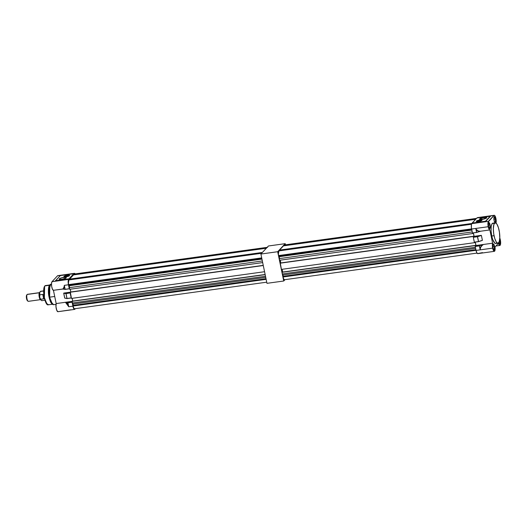 <?xml version="1.0" encoding="UTF-8"?>
<svg xmlns="http://www.w3.org/2000/svg" width="527" height="527" viewBox="0 0 527 527"><rect width="100%" height="100%" fill="white"/><g stroke="black" fill="none" stroke-linecap="round" stroke-linejoin="round"><path stroke-width="0.79" d="M268.447 245.984L260.905 254.04L266.972 283.328L283.743 281.01L285.021 279.653L283.743 281.01L266.972 283.328L260.905 254.04L277.676 251.715L283.743 281.01L277.676 251.715L260.905 254.04L268.447 245.984L285.226 243.665L277.676 251.715L285.226 243.665L268.447 245.984M285.463 244.811L285.226 243.665L285.463 244.811M282.031 272.314L475.222 245.595L475.347 246.201L475.222 245.595L475.881 245.345L475.209 242.117L475.881 245.345L475.446 245.806L475.367 245.437L282.176 272.156L475.367 245.437L282.031 272.314L282.373 273.948L282.031 272.314M475.387 247.255L282.373 273.948L475.387 247.255M284.494 279.718L283.816 279.185L283.006 277.004L476.019 250.305L283.006 277.004L282.874 276.372L475.888 249.673L282.874 276.372L283.085 274.989L282.373 273.948L283.085 274.989L475.617 248.362L283.085 274.989L283.006 277.004A4.163 1.199 82.1 0 0 284.527 279.718L477.001 253.098M280.14 263.19L473.332 236.471L473.45 237.031L473.332 236.471L473.99 236.215L473.312 232.947L473.99 236.215L280.799 262.933L280.226 260.167L280.766 262.966L473.99 236.215L473.556 236.682L473.477 236.313L280.285 263.032L473.477 236.313L280.285 263.032L281.425 269.383L280.14 263.19M474.524 242.209L474.616 242.664L281.425 269.383L474.616 242.664L474.524 242.209M282.656 272.09L282.116 269.29L282.689 272.064L475.881 245.345L282.656 272.09M279.534 260.259L279.303 256.708L278.697 256.201L278.375 254.119L278.915 250.747L471.566 224.1L278.75 250.918A4.163 1.199 82.1 0 0 278.566 255.569L471.586 228.876L278.566 255.569L279.303 256.708L279.198 258.625L472.218 231.933L279.198 258.625L279.534 260.259L472.726 233.54L472.62 233.046L472.726 233.54L279.534 260.259M279.521 250.661L279.534 250.081L283.48 245.865L475.657 219.285L283.48 245.865L279.534 250.081L471.988 223.461L279.534 250.081L279.521 250.661M476.494 218.395L284.442 244.956A4.163 1.199 82.1 0 0 284.27 245.022L476.276 218.619L284.106 245.2L284.132 245.773L284.475 244.95M474.695 242.189L474.616 242.664L474.695 242.189M472.798 233.02L472.726 233.54L472.798 233.02M471.711 229.508L278.697 256.201L471.711 229.508M471.513 224.258L278.75 250.918L471.513 224.258M284.27 245.022L476.441 218.448L284.27 245.022M471.83 230.082L279.303 256.708L471.83 230.082M479.827 218.995A3.537 0.771 -11.7 0 0 479.781 219.351L479.827 218.995A3.537 0.771 168.3 0 1 484.056 217.598A3.537 0.771 168.3 0 1 486.645 217.816A3.537 0.771 168.3 0 1 486.632 217.934A3.656 0.79 168.3 0 1 483.187 219.225A3.656 0.79 168.3 0 1 479.708 219.311A3.656 0.79 168.3 0 1 479.695 218.896L484.056 217.46L486.737 217.763L484.339 218.949L484.056 217.598L484.333 218.949L479.774 219.351A3.537 0.771 168.3 0 1 479.722 219.245A3.537 0.771 168.3 0 1 479.827 218.995L479.695 218.896A3.656 0.79 168.3 0 1 483.931 217.48A3.656 0.79 168.3 0 1 486.684 217.868A3.656 0.79 168.3 0 1 486.625 217.941A3.537 0.771 -11.7 0 0 484.056 217.598A3.537 0.771 -11.7 0 0 479.827 218.995M480.038 220.767A2.945 0.639 168.3 0 1 481.474 220.681A2.945 0.639 -11.7 0 0 480.038 220.767L479.873 219.976A2.945 0.639 168.3 0 1 482.034 220.154A2.945 0.639 168.3 0 1 478.424 221.531L476.421 221.505L477.225 220.642L479.873 219.976L482.007 220.102L481.072 220.859L478.424 221.531A2.945 0.639 168.3 0 1 476.263 221.353A2.945 0.639 168.3 0 1 479.873 219.976L480.038 220.767A2.945 0.639 -11.7 0 0 476.988 221.61A2.945 0.639 168.3 0 1 480.038 220.767L480.011 221.208L480.038 220.767M499.636 240.391A2.767 0.797 82.1 0 0 499.589 240.174A2.767 0.797 -97.9 0 1 499.636 240.391L499.636 240.391A2.767 0.797 -97.9 0 1 499.332 243.863A2.767 0.797 -97.9 0 1 499.247 243.863A2.767 0.797 82.1 0 0 499.636 240.391L500.011 240.272L499.636 240.391M499.715 239.205A3.063 0.883 -97.9 0 1 500.011 240.272L499.543 238.784M494.122 246.28A2.767 0.797 82.1 0 0 492.982 244.291A2.767 0.797 -97.9 0 1 493.061 244.264A2.767 0.797 -97.9 0 1 494.122 246.28L492.798 246.465L494.122 246.28A2.767 0.797 -97.9 0 1 493.819 249.752A2.767 0.797 -97.9 0 1 493.733 249.752A2.767 0.797 82.1 0 0 494.122 246.28L494.497 246.162L494.122 246.28M492.989 247.776A3.063 0.883 -97.9 0 1 493.094 244.087A3.063 0.883 -97.9 0 1 494.497 246.162L493.47 243.955L492.817 244.976L493.12 248.329L494.01 249.982L494.662 248.955L494.497 246.162A3.063 0.883 -97.9 0 1 493.898 249.917A3.063 0.883 -97.9 0 1 492.989 247.776M489.688 224.871A2.767 0.797 82.1 0 0 488.549 222.881A2.767 0.797 -97.9 0 1 488.628 222.855A2.767 0.797 -97.9 0 1 489.688 224.871L488.371 225.055L489.688 224.871A2.767 0.797 -97.9 0 1 489.385 228.343A2.767 0.797 -97.9 0 1 489.3 228.343A2.767 0.797 82.1 0 0 489.688 224.871L490.064 224.752L489.688 224.871M488.555 226.366A3.063 0.883 -97.9 0 1 488.661 222.677A3.063 0.883 -97.9 0 1 490.064 224.752L489.036 222.546L488.345 224.061L488.687 226.92L489.754 228.593L490.268 227.065L490.064 224.752A3.063 0.883 -97.9 0 1 489.464 228.507A3.063 0.883 -97.9 0 1 488.555 226.366M495.202 218.988A2.767 0.797 82.1 0 0 494.062 216.999A2.767 0.797 -97.9 0 1 494.142 216.972A2.767 0.797 -97.9 0 1 495.202 218.988L493.878 219.173L495.202 218.988A2.767 0.797 -97.9 0 1 494.899 222.46A2.767 0.797 -97.9 0 1 494.813 222.453A2.767 0.797 82.1 0 0 495.202 218.988L495.578 218.87L495.202 218.988M494.069 220.477A3.063 0.883 -97.9 0 1 494.174 216.795A3.063 0.883 -97.9 0 1 495.578 218.87L494.55 216.656L493.898 217.684L494.201 221.037L495.09 222.69L495.742 221.663L495.578 218.87A3.063 0.883 -97.9 0 1 494.978 222.625A3.063 0.883 -97.9 0 1 494.069 220.477M493.074 223.158L491.796 224.232L491.19 226.669L491.098 231.076L491.757 236.017A10.257 2.945 82.1 0 0 495.683 243.481L497.975 243.164A10.257 2.945 -97.9 0 1 494.049 235.701L491.757 236.017L492.725 239.561L494.879 243.237L495.782 243.461L496.546 242.809M495.169 222.849L492.877 223.165A10.257 2.945 82.1 0 0 491.757 236.017L494.049 235.701A10.257 2.945 -97.9 0 1 495.169 222.849A10.257 2.945 -97.9 0 1 499.095 230.306A10.257 2.945 -97.9 0 1 497.975 243.164M477.824 217.625L493.944 215.451A4.42 1.271 -97.9 0 1 494.214 215.293L477.607 217.592A4.42 1.271 82.1 0 0 477.337 217.743L493.944 215.451L488.43 221.333L471.823 223.632A4.42 1.271 82.1 0 0 471.612 229.021L488.219 226.722A4.42 1.271 -97.9 0 1 488.43 221.333L471.823 223.632L485.683 221.412L490.545 216.222L476.876 217.98L472.093 223.29L485.683 221.412L490.301 216.123L485.525 221.221L472.106 223.079L485.683 221.412L490.38 216.11M480.453 247.795L480.196 249.851L492.653 248.131A4.42 1.271 -97.9 0 1 492.607 243.204L483.397 244.482L481.566 245.951L480.453 247.795M477.778 253.632L476.981 253.072L476.046 250.424L475.216 246.419L476 245.503L492.607 243.204L489.86 229.943A4.42 1.271 -97.9 0 1 488.219 226.722L471.612 229.021L472.469 233.066L471.362 227.315L471.474 224.397L472.106 223.079L476.876 217.98L490.301 216.123M476 245.503L475.295 242.104L476 245.503L475.229 246.32L479.537 245.727L483.397 244.482L476 245.503M474.386 242.229L478.523 241.656L474.333 242.143L478.476 241.57L477.475 236.728L473.325 237.302L474.353 242.216L473.318 237.255L474.102 236.333L473.398 232.934L474.102 236.333L481.375 235.404L482.396 240.332L478.569 241.55L477.561 236.709L481.395 235.444L482.396 240.286L478.542 241.649L482.264 240.424M494.214 215.293A4.42 1.271 -97.9 0 1 495.835 218.178A4.42 1.271 -97.9 0 1 496.045 223.138M499.794 238.026L499.247 241.603L498.074 243.145L497.172 242.921L496.223 241.84L494.748 238.428L493.7 233.738L493.331 228.87L493.898 224.403L495.077 222.862L495.973 223.086L496.921 224.166L498.397 227.578L499.444 232.269L499.794 238.026A4.42 1.271 -97.9 0 1 500.65 242.716A4.42 1.271 -97.9 0 1 499.859 245.457A4.42 1.271 -97.9 0 1 498.437 243.329L495.024 246.972A4.42 1.271 -97.9 0 1 494.346 251.346A4.42 1.271 -97.9 0 1 492.653 248.131L476.046 250.424A4.42 1.271 82.1 0 0 477.739 253.645L494.346 251.346M499.767 237.98L500.597 241.629L500.38 244.857L499.477 245.325L498.437 243.329L495.024 246.972L495.07 249.857L494.234 251.346L493.252 250.134L492.653 248.131L492.607 243.204L489.86 229.943L480.65 231.215L489.86 229.943L488.97 229.041L488.219 226.722L488.081 222.104L494.155 215.312L494.879 215.727L495.782 217.954L496.21 221.03L495.953 223.435M479.893 231.248L476.685 232.466L476.006 229.179L477.607 230.819L480.163 231.353L476.685 232.466L476.085 229.14L477.844 230.819L479.893 231.248M475.921 228.797L476.085 229.14C476.915 230.674 478.437 231.366 480.65 231.215L480.163 231.353C478.147 231.36 476.757 230.635 476.006 229.179L475.921 228.797M498.634 242.44L499.339 243.961L499.998 243.797L500.011 240.272A3.063 0.883 -97.9 0 1 499.412 244.027A3.063 0.883 -97.9 0 1 498.707 242.69M493.997 223.672L493.371 223.231M482.488 252.624L478.009 253.487M480.196 249.851L479.372 245.892L475.222 246.465L476.046 250.424L480.196 249.851L480.565 247.255L482.91 244.614L479.445 245.793L480.123 249.08C480.222 247.341 481.144 245.852 482.91 244.614L483.397 244.482C481.408 245.701 480.347 247.229 480.216 249.08L479.372 245.892L480.196 249.851M472.429 232.98L476.579 232.407L475.762 228.448L476.685 232.466L472.429 232.98M478.562 241.629L477.482 236.583L473.332 237.157L477.482 236.583L481.21 235.352L474.102 236.333L473.325 237.302L477.475 236.728L478.523 241.656L482.304 240.411M478.529 241.656L474.372 242.229M477.502 236.597L481.329 235.371L477.482 236.583M479.412 245.839L475.222 246.465L479.412 245.839M476.895 217.974L490.347 216.11M50.348 284.415L49.828 284.909L49.63 297.175A10.316 2.964 82.1 0 0 53.583 304.685L51.079 301.958L49.63 297.175L48.912 289.843L50.757 284.251A10.316 2.964 82.1 0 0 49.63 297.175L54.716 296.477L49.525 297.182L52.516 304.303A10.263 2.951 -97.9 0 1 49.525 297.182L49.077 297.116L52.278 304.105A9.723 2.793 -97.9 0 1 49.077 297.116A9.723 2.793 -97.9 0 1 49.545 285.265L44.861 285.917A9.723 2.793 82.1 0 0 44.393 297.768A9.723 2.793 82.1 0 0 48.115 304.843L45.763 302.274L44.393 297.768L47.14 304.435M49.828 284.909L49.472 285.423A9.776 2.806 82.1 0 0 49.182 297.116A9.776 2.806 82.1 0 0 52.028 303.901L49.525 297.182A10.263 2.951 -97.9 0 1 49.828 284.909L51.488 284.152M59.393 278.961A3.537 0.771 168.3 0 1 63.108 277.65A3.537 0.771 168.3 0 1 66.211 277.782A3.537 0.771 168.3 0 1 66.198 277.907A3.537 0.771 -11.7 0 0 63.372 277.604A3.537 0.771 -11.7 0 0 59.393 278.961L59.261 278.869A3.656 0.79 168.3 0 1 63.497 277.446A3.656 0.79 168.3 0 1 66.25 277.834A3.656 0.79 168.3 0 1 66.191 277.907L62.522 279.238L60.052 279.455L59.149 279.046L60.341 278.249L63.622 277.426L65.816 277.367L66.191 277.907A3.656 0.79 168.3 0 1 62.753 279.191A3.656 0.79 168.3 0 1 59.274 279.284A3.656 0.79 168.3 0 1 59.261 278.869L59.393 278.961A3.537 0.771 -11.7 0 0 59.347 279.323A3.537 0.771 168.3 0 1 59.287 279.218A3.537 0.771 168.3 0 1 59.393 278.961L59.479 279.369L59.393 278.961M70.71 309.823L57.983 311.688L56.771 310.35L55.974 306.734L56.185 303.565L53.438 290.305L62.7 289.02C63.853 288.71 64.393 287.735 64.32 286.089L65.131 289.31L64.314 285.351L64.274 287.597L63.042 289.04L65.025 289.415L69.314 288.822M69.063 275.983A2.945 0.639 -11.7 0 0 64.577 276.912A2.945 0.639 168.3 0 1 69.063 275.983M63.945 276.438A2.945 0.639 168.3 0 1 67.041 275.344A2.945 0.639 168.3 0 1 69.623 275.456A2.945 0.639 168.3 0 1 69.531 275.667A2.945 0.639 168.3 0 1 66.435 276.761A2.945 0.639 168.3 0 1 63.853 276.649A2.945 0.639 168.3 0 1 63.945 276.438L64.017 276.807L64.814 275.944L67.463 275.278L69.623 275.522L66.013 276.827L64.248 276.873L63.945 276.438M65.954 293.631L70.177 292.913L66.033 293.486L63.701 293.21L65.954 293.631L67.001 298.545L71.211 297.986L67.028 298.473L65.954 293.631L66.955 298.48L64.768 298.13L67.041 298.559L64.702 298.058L63.701 293.21L65.954 293.631M69.333 288.816L65.025 289.415L62.7 289.02L63.971 288.058L64.314 285.351L65.131 289.31L69.281 288.737L68.457 284.778L64.314 285.351L68.457 284.778L69.445 288.697L65.025 289.415M65.058 289.409L64.399 286.108L63.042 289.04L53.438 290.305L56.185 303.565A4.42 1.271 82.1 0 0 56.244 308.578A4.42 1.271 82.1 0 0 57.924 311.707L74.584 309.402A4.42 1.271 -97.9 0 1 72.891 306.18L72.074 302.083L67.772 302.676L68.517 306.003L67.403 303.842L65.789 302.307L67.924 302.801L72.074 302.221L67.838 302.722L68.747 306.76L67.924 302.801L68.747 306.76L65.447 302.281L67.772 302.676L72.192 301.958L73.306 307.709L74.373 309.369L75.427 308.638L74.854 309.244A4.42 1.271 -97.9 0 1 74.584 309.402M64.768 298.13L63.734 293.124L66.033 293.486L70.295 292.788L66.027 293.631L67.028 298.473L71.178 297.9L70.17 293.058L71.204 297.972L67.074 298.559L64.814 298.144M69.004 278.829L73.78 273.73L60.361 275.588L55.585 280.68L69.004 278.829L55.585 280.68L60.361 275.588L73.793 273.724L69.004 278.829M55.407 280.924L68.997 279.04L68.214 280.746L68.457 284.778A4.42 1.271 -97.9 0 1 68.675 279.389L52.008 281.695L57.522 275.805L74.182 273.506A4.42 1.271 -97.9 0 1 74.452 273.348A4.42 1.271 -97.9 0 1 75.196 273.895L74.412 273.355L57.522 275.805L52.008 281.695A4.42 1.271 82.1 0 0 51.686 286.504A4.42 1.271 82.1 0 0 53.438 290.305L52.456 289.218L51.686 286.504L51.508 283.5L52.008 281.695L68.997 279.04L55.407 280.924M72.074 301.365L65.447 302.281L68.747 306.76L72.891 306.18L68.747 306.76L67.225 303.783L65.447 302.281L56.185 303.565L72.074 301.365M70.21 292.195L63.839 293.078L70.21 292.195M74.452 273.348L57.792 275.654A4.42 1.271 82.1 0 0 57.522 275.805L57.733 275.667M52.028 303.901L53.141 304.632M44.617 286.233L44.393 297.768C43.346 293.519 43.504 289.567 44.861 285.917L45.454 285.581A9.723 2.793 82.1 0 0 44.861 285.917L49.545 285.265C48.188 288.921 48.029 292.867 49.077 297.116L49.472 285.423M48.708 304.507L48.115 304.843C46.883 305.192 45.592 302.834 44.261 297.755C43.194 290.331 43.589 286.273 45.454 285.581L50.137 284.929M46.831 304.165L44.538 298.934M43.833 295.087L43.603 291.767M43.609 290.884L44.452 286.49M28.26 301.325A3.537 1.014 -97.9 0 1 26.903 298.196A3.537 1.014 -97.9 0 1 27.173 294.448L27.173 294.448A3.537 1.014 82.1 0 0 26.93 298.361A3.537 1.014 82.1 0 0 28.359 301.332L27.944 301.174A3.505 1.008 -97.9 0 1 26.805 297.972A3.505 1.008 -97.9 0 1 27.035 294.58L26.633 295.192A2.925 0.843 82.1 0 0 26.436 298.025A2.925 0.843 82.1 0 0 27.391 300.7L27.944 301.174M26.996 294.639A3.505 1.008 82.1 0 0 26.778 297.808A3.505 1.008 82.1 0 0 27.786 301.009M39.472 292.722L39.413 292.755A3.537 1.014 -97.9 0 0 39.143 296.503A3.537 1.014 -97.9 0 0 40.5 299.632A3.537 1.014 -97.9 0 1 39.15 296.53A3.537 1.014 -97.9 0 1 39.413 292.755L27.173 294.448L39.413 292.755A3.537 1.014 -97.9 0 1 39.551 292.656M27.529 300.785L26.449 298.117L26.693 295.113A2.925 0.843 82.1 0 0 26.633 295.192M43.596 290.891L40.605 291.306A4.717 1.357 82.1 0 0 40.316 291.471L43.596 291.016L40.316 291.471A4.717 1.357 -97.9 0 1 40.922 291.385M41.073 300.1L39.736 297.386L39.782 294.824A4.717 1.357 -97.9 0 1 40.217 291.596A4.717 1.357 -97.9 0 1 40.316 291.471A4.717 1.357 82.1 0 0 39.782 294.824L42.904 294.422L43.813 296.701L43.932 298.743L40.704 299.283A4.717 1.357 82.1 0 0 41.896 300.647L44.894 300.232M39.63 296.879L39.406 293.928L39.881 292.129A4.104 1.179 82.1 0 0 39.795 292.241A4.104 1.179 82.1 0 0 39.63 296.879L39.736 297.386A4.104 1.179 82.1 0 0 40.862 299.968L41.449 300.476A4.717 1.357 -97.9 0 1 40.704 299.283L39.736 297.386L40.704 299.283L43.669 298.875L42.74 294.409L39.782 294.824L39.63 296.879M42.18 300.482A4.717 1.357 -97.9 0 1 41.449 300.476M40.579 299.652A3.564 1.028 -97.9 0 1 39.209 296.497A3.564 1.028 -97.9 0 1 39.479 292.716A3.564 1.028 82.1 0 0 39.13 295.93A3.564 1.028 82.1 0 0 40.223 299.408M39.63 292.63L27.391 294.323A3.537 1.014 82.1 0 0 27.173 294.448M43.669 298.875L42.74 294.409L43.675 296.036L44.07 298.242L43.669 298.875M43.675 296.036L43.945 297.347M72.067 301.352L265.173 274.646L72.212 301.2L72.403 302.985L72.067 301.352M265.509 276.28L72.403 302.985L265.509 276.28M74.531 308.763L73.852 308.223L73.042 306.042L266.142 279.336L73.042 306.042L72.91 305.41L266.01 278.704L72.91 305.41L73.121 304.026L72.403 302.985L73.121 304.026L265.74 277.386L73.121 304.026L73.042 306.042A4.163 1.199 82.1 0 0 74.564 308.756L266.734 282.182M70.177 292.228L263.283 265.522L70.322 292.07L263.256 265.391L70.322 292.07L71.461 298.42L70.177 292.228M264.567 271.715L71.461 298.42L264.567 271.715M72.693 301.134L72.153 298.328L72.726 301.101L265.14 274.488L72.212 301.2L265.147 274.514L72.693 301.134M70.802 292.004L70.262 289.204L70.802 292.004M69.571 289.297L69.34 285.746L68.734 285.239L68.411 283.164L68.945 279.784L261.767 253.118L68.787 279.956A4.163 1.199 82.1 0 0 68.602 284.606L261.702 257.901L68.602 284.606L69.34 285.746L69.235 287.663L262.334 260.957L69.235 287.663L69.571 289.297L262.677 262.591L69.571 289.297M69.557 279.699L69.571 279.119L73.516 274.903L266.339 248.237L73.516 274.903L69.571 279.119L262.393 252.446L69.571 279.119L69.557 279.699M267.663 247.275L74.472 273.994A4.163 1.199 82.1 0 0 74.307 274.066L266.958 247.571L74.142 274.238L74.169 274.811L74.505 273.987M261.833 258.533L68.734 285.239L261.833 258.533M261.603 253.289L68.787 279.956L261.603 253.289M74.307 274.066L267.123 247.394L74.307 274.066M261.952 259.106L69.34 285.746L261.952 259.106M263.25 265.364L70.835 291.971L263.25 265.364M495.933 246.004L499.859 245.457M52.799 304.198L48.115 304.843M56 304.349L53.583 304.685L52.516 304.303M60.335 275.581L73.793 273.724M55.467 280.759L60.295 275.608M27.391 294.323L27.035 294.58M40.599 299.639L28.359 301.332M40.217 291.596L39.795 292.241"/></g></svg>
